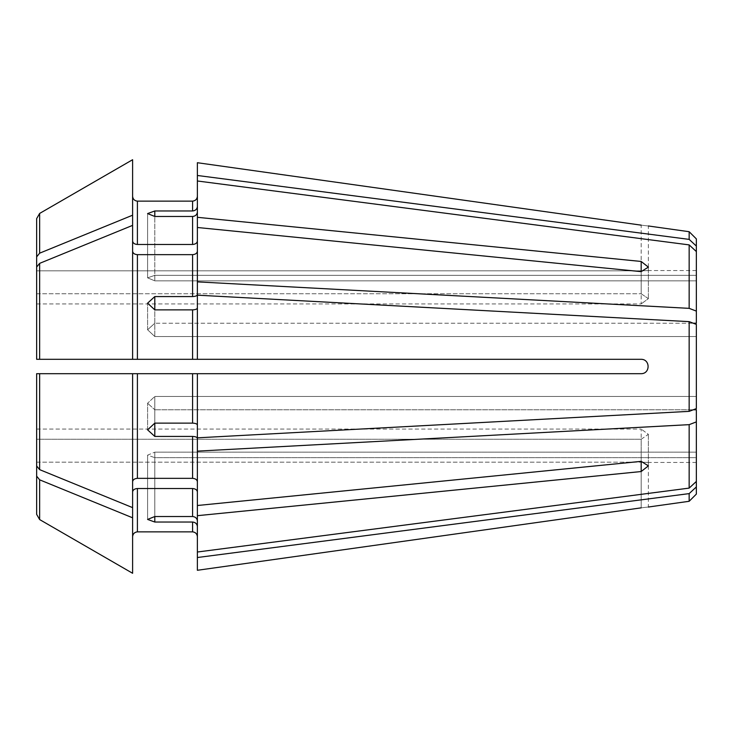 <?xml version="1.0" encoding="UTF-8"?>
<svg xmlns="http://www.w3.org/2000/svg" width="733" height="733" viewBox="0 0 733 733"><rect width="100%" height="100%" fill="white"/><g stroke="black" fill="none" stroke-linecap="round" stroke-linejoin="round"><path stroke-width="0.55" stroke-dasharray="3.67 2.75" d="M36.65 462.184L641.173 462.184L36.65 462.184L36.65 514.364L36.65 439.25L641.173 439.25L36.65 439.25L36.65 465.968L36.65 373.693L641.173 373.693C650.4 373.702 650.4 359.307 641.173 359.307C650.4 359.298 650.4 373.693 641.173 373.693C650.391 373.702 650.391 359.307 641.173 359.307L197.379 359.307L197.379 295.17L197.379 359.307L197.379 295.17L689.157 321.64L693.308 323.235L154.8 323.235L696.35 323.235L696.35 251.556L696.35 280.849L696.35 251.556L696.35 275.342L696.35 270.541L696.35 275.342L154.8 275.342L147.599 277.844L154.8 280.849L696.35 280.849L154.8 280.849L147.599 277.844L154.8 275.342L696.35 275.342L696.35 238.903M641.173 439.25L648.375 434.348L641.173 429.071L648.375 434.348L641.173 439.25L641.173 471.539L648.375 465.867L641.173 461.359L641.173 439.25M696.35 311.104L689.157 308.346L197.379 281.866L197.379 294.73L197.379 227.496L197.379 294.73C197.049 295.83 195.445 296.444 192.577 296.572L154.8 296.572L147.599 303.16L154.8 309.867L154.8 336.529L147.599 329.777L154.8 323.235L147.599 329.777L154.8 336.529L696.35 336.529L696.35 324.398L696.35 408.602L696.35 324.398M696.35 481.444L689.157 488.105L197.379 552.013L197.379 520.961L197.379 557.52L689.157 493.611L696.35 486.95L696.35 457.658L154.8 457.658L154.8 516.527L147.599 519.422L154.8 522.033L154.8 457.658L147.599 455.156L154.8 452.151L147.599 455.156L154.8 457.658L696.35 457.658L696.35 481.444L696.35 409.765L696.35 452.151L696.35 409.765L154.8 409.765L693.308 409.765L689.157 411.36L689.157 321.64M154.8 516.527L154.8 452.151L696.35 452.151L154.8 452.151L154.8 516.527L192.577 516.527C195.445 516.838 197.049 518.313 197.379 520.961L197.379 491.916L197.379 515.684L641.173 471.539M154.8 210.967L154.8 280.849L154.8 216.473L147.599 213.578L154.8 210.967L192.577 210.967C195.445 210.655 197.049 209.18 197.379 206.532L197.379 175.48L689.157 239.389L696.35 246.05M36.65 429.071L641.173 429.071L641.173 461.359L641.173 429.071L36.65 429.071M641.173 461.359L197.379 505.504L197.379 481.737L197.379 520.961M36.65 476.148L39.646 479.822A488772.161 345614.109 180 0 0 132.609 517.8L132.609 373.693L641.173 373.693L36.65 373.693L36.65 465.968L39.646 469.642L39.646 373.693L132.609 373.693L132.609 481.737C132.939 479.712 134.533 478.576 137.401 478.347L192.577 478.347C195.445 478.576 197.049 479.712 197.379 481.737L197.379 438.27L197.379 451.134L689.157 424.654L696.35 421.896M36.65 256.852L36.65 218.636L36.65 293.75L36.65 256.852L39.646 253.178A488772.179 345614.127 180 0 1 132.609 215.2L132.609 241.084C132.939 243.109 134.533 244.245 137.401 244.474L192.577 244.474C195.445 244.245 197.049 243.109 197.379 241.084L197.379 217.316L641.173 261.461L648.375 267.133L641.173 271.641L641.173 293.75L648.375 298.652L641.173 303.929L648.375 298.652L641.173 293.75L641.173 261.461M132.609 241.084L132.609 359.307L39.646 359.307L39.646 263.358L36.65 267.032L36.65 359.307L641.173 359.307L36.65 359.307L36.65 267.032L36.65 293.75L641.173 293.75L36.65 293.75L36.65 270.816L641.173 270.816C650.4 270.523 650.4 270.523 641.173 270.816C650.4 270.523 650.4 270.523 641.173 270.816L36.65 270.816L36.65 218.636M696.35 408.602L696.35 396.471L154.8 396.471L154.8 423.133L154.8 396.471L147.599 403.223L154.8 396.471L696.35 396.471L696.35 336.529L154.8 336.529L154.8 309.867L192.577 309.867C195.445 309.738 197.049 309.124 197.379 308.025M689.157 411.36L197.379 437.83L197.379 373.693M154.8 436.428L154.8 409.765L147.599 403.223L154.8 409.765L154.8 423.133L147.599 429.84L154.8 436.428L192.577 436.428C195.445 436.556 197.049 437.17 197.379 438.27L197.379 481.737M197.379 281.866L197.379 206.532M36.65 303.929L641.173 303.929L641.173 271.641L641.173 303.929L36.65 303.929M132.609 251.263L132.609 359.307L132.609 251.263C132.939 253.288 134.533 254.424 137.401 254.653L192.577 254.653C195.445 254.424 197.049 253.288 197.379 251.263M39.646 469.642A488772.161 345614.109 180 0 0 132.609 507.63M132.609 517.8L132.609 491.916C132.939 489.891 134.533 488.755 137.401 488.526L192.577 488.526C195.445 488.755 197.049 489.891 197.379 491.916M154.8 522.033L192.577 522.033C195.445 522.345 197.049 523.82 197.379 526.468L197.379 557.52M197.379 162.717L197.379 175.48M137.401 244.474L137.401 201.135L192.577 201.135L192.577 210.967M132.609 196.334L132.609 159.721L132.609 196.334M36.65 514.364L39.646 519.569L39.646 479.822M137.401 488.526L137.401 531.865L192.577 531.865L192.577 522.033M197.379 570.283L197.379 526.468M154.8 423.133L192.577 423.133C195.445 423.262 197.049 423.876 197.379 424.975M132.609 359.307L197.379 359.307M641.173 462.184C650.4 462.477 650.4 462.477 641.173 462.184C650.4 462.477 650.4 462.477 641.173 462.184L641.173 507.85C650.391 506.76 650.391 506.76 641.173 507.85L641.173 462.184M696.35 457.658L696.35 462.459L696.35 457.658M696.35 494.097L696.35 486.95M689.157 501.29L689.157 493.611M154.8 216.473L192.577 216.473C195.445 216.162 197.049 214.687 197.379 212.039L197.379 241.084M197.379 217.316L197.379 212.039M197.379 505.504L197.379 451.134M132.609 215.2L132.609 159.721M39.646 263.358A488772.17 345614.118 180 0 1 132.609 225.37M132.609 573.279L132.609 536.666M197.379 552.013L197.379 515.684M641.173 225.15C650.391 226.24 650.391 226.24 641.173 225.15L641.173 270.816L641.173 225.15M689.157 308.346L689.157 244.895L696.35 251.556M689.157 239.389L689.157 231.71M689.157 488.105L689.157 424.654M197.379 180.987L689.157 244.895M197.379 227.496L641.173 271.641M132.609 481.737L132.609 373.693M154.8 296.572L154.8 309.867M137.401 478.347L137.401 373.693M192.577 423.133L192.577 373.693M192.577 478.347L192.577 436.428M192.577 359.307L192.577 309.867M192.577 244.474L192.577 216.473M137.401 359.307L137.401 254.653M192.577 296.572L192.577 254.653M192.577 516.527L192.577 488.526M39.646 253.178L39.646 213.431M648.375 434.348L648.375 465.867L648.375 434.348M147.599 329.777L147.599 303.16L147.599 329.777M147.599 519.422L147.599 455.156L147.599 519.422M147.599 213.578L147.599 277.844L147.599 213.578M696.35 270.541L648.375 270.541L648.375 225.975M696.35 462.459L648.375 462.459L648.375 507.025M648.375 298.652L648.375 267.133L648.375 298.652M147.599 429.84L147.599 403.223L147.599 429.84"/><path stroke-width="1.1" d="M696.35 246.05L689.157 239.389L689.157 231.71L696.35 238.903L696.35 323.235L693.308 323.235L696.35 324.398L689.157 321.64L197.379 295.17L197.379 359.307L641.173 359.307C650.391 359.298 650.391 373.693 641.173 373.693L192.577 373.693L192.577 423.133L154.8 423.133L154.8 436.428L192.577 436.428L192.577 478.347C195.445 478.576 197.049 479.712 197.379 481.737M641.173 461.359L648.375 465.867L641.173 471.539L197.379 515.684L197.379 505.504L641.173 461.359L641.173 471.539M154.8 516.527L154.8 522.033L147.599 519.422L154.8 516.527L192.577 516.527C195.445 516.838 197.049 518.313 197.379 520.961M197.379 212.039C197.049 214.687 195.445 216.162 192.577 216.473L154.8 216.473L147.599 213.578L154.8 210.967L192.577 210.967C195.445 210.655 197.049 209.18 197.379 206.532M696.35 324.398L696.35 408.602L693.308 409.765L696.35 409.765L696.35 481.444L689.157 488.105L197.379 552.013L197.379 570.283L641.173 507.85C650.391 506.76 650.391 506.76 641.173 507.85L197.379 570.283M154.8 522.033L192.577 522.033L192.577 531.865C195.445 532.204 197.049 533.798 197.379 536.666C197.049 533.798 195.445 532.204 192.577 531.865L137.401 531.865C134.533 532.204 132.939 533.798 132.609 536.666C132.939 533.798 134.533 532.204 137.401 531.865L137.401 488.526C134.533 488.755 132.939 489.891 132.609 491.916L132.609 536.666M197.379 526.468C197.049 523.82 195.445 522.345 192.577 522.033M696.35 481.444L696.35 486.95L689.157 493.611L197.379 557.52M132.609 373.693L132.609 507.63A488772.179 345614.127 180 0 1 39.646 469.642L39.646 373.693L36.65 373.693L137.401 373.693L137.401 478.347L192.577 478.347M137.401 478.347C134.533 478.576 132.939 479.712 132.609 481.737M39.646 469.642L36.65 465.968L36.65 373.693L36.65 514.364L39.646 519.569A488772.17 488772.17 0 0 0 132.609 573.279L132.609 517.8A488772.17 345614.118 180 0 1 39.646 479.822L36.65 476.148M132.609 507.63L132.609 517.8M137.401 488.526L192.577 488.526L192.577 516.527M197.379 491.916C197.049 489.891 195.445 488.755 192.577 488.526M696.35 408.602L689.157 411.36L197.379 437.83L197.379 373.693M197.379 424.975C197.049 423.876 195.445 423.262 192.577 423.133M696.35 421.896L689.157 424.654L197.379 451.134L197.379 438.27C197.049 437.17 195.445 436.556 192.577 436.428M36.65 359.307L39.646 359.307L36.65 359.307L36.65 256.852L39.646 253.178A488772.179 345614.118 180 0 1 132.609 215.2L132.609 225.37A488772.179 345614.118 180 0 0 39.646 263.358L36.65 267.032L36.65 359.307M197.379 359.307L39.646 359.307L39.646 263.358M137.401 373.693L192.577 373.693M197.379 308.025C197.049 309.124 195.445 309.738 192.577 309.867L154.8 309.867L147.599 303.16L154.8 296.572L192.577 296.572C195.445 296.444 197.049 295.83 197.379 294.73L197.379 281.866L689.157 308.346L696.35 311.104M641.173 261.461L641.173 271.641L648.375 267.133L641.173 261.461L197.379 217.316L197.379 281.866M197.379 241.084C197.049 243.109 195.445 244.245 192.577 244.474L137.401 244.474C134.533 244.245 132.939 243.109 132.609 241.084M641.173 271.641L197.379 227.496M197.379 251.263C197.049 253.288 195.445 254.424 192.577 254.653L137.401 254.653C134.533 254.424 132.939 253.288 132.609 251.263M689.157 239.389L197.379 175.48L197.379 217.316M197.379 162.717L641.173 225.15C650.391 226.24 650.391 226.24 641.173 225.15L197.379 162.717L197.379 175.48M137.401 244.474L137.401 201.135C134.533 200.796 132.939 199.202 132.609 196.334C132.939 199.202 134.533 200.796 137.401 201.135L192.577 201.135C195.445 200.796 197.049 199.202 197.379 196.334C197.049 199.202 195.445 200.796 192.577 201.135L192.577 210.967M36.65 218.636L39.646 213.431A488772.179 488772.179 0 0 1 132.609 159.721A488772.17 488772.17 0 0 0 39.646 213.431L36.65 218.636L36.65 256.852M36.65 462.184L36.65 514.364M696.35 251.556L689.157 244.895L689.157 308.346M689.157 321.64L689.157 411.36M689.157 424.654L689.157 488.105M696.35 486.95L696.35 494.097L689.157 501.29L648.375 507.025M689.157 493.611L689.157 501.29M132.609 225.37L132.609 359.307M132.609 159.721L132.609 215.2M39.646 479.822L39.646 519.569A488772.179 488772.179 0 0 0 132.609 573.279M197.379 451.134L197.379 505.504M154.8 436.428L147.599 429.84L154.8 423.133M197.379 515.684L197.379 552.013M689.157 244.895L197.379 180.987M154.8 216.473L154.8 210.967M154.8 309.867L154.8 296.572M192.577 216.473L192.577 244.474M192.577 309.867L192.577 359.307M192.577 254.653L192.577 296.572M39.646 213.431L39.646 253.178M137.401 254.653L137.401 359.307M689.157 231.71L648.375 225.975"/></g></svg>
